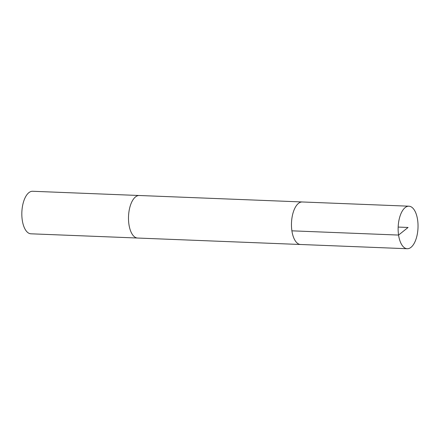 <?xml version="1.0" encoding="UTF-8"?>
<svg xmlns="http://www.w3.org/2000/svg" width="440" height="440" viewBox="0 0 440 440"><rect width="100%" height="100%" fill="white"/><g stroke="black" fill="none" stroke-linecap="round" stroke-linejoin="round"><path stroke-width="0.66" d="M398.569 235.065A21.285 9.928 92.3 0 0 407.236 248.732A21.285 9.928 92.3 0 0 418 227.854A21.285 9.928 92.3 0 0 408.925 206.195A21.285 9.928 92.3 0 0 398.569 235.065M291.902 230.83A21.274 9.922 -87.7 0 1 302.252 201.971A21.285 9.928 92.3 0 0 291.896 230.835A21.285 9.928 92.3 0 0 300.57 244.503A21.274 9.922 -87.7 0 1 291.902 230.83L398.569 235.065L408.078 227.464L398.161 227.068M302.566 201.982A21.285 9.928 92.3 0 0 302.252 201.96L139.288 195.498A21.285 9.928 92.3 0 0 128.931 224.373A21.285 9.928 92.3 0 0 137.605 238.04L300.57 244.503A21.285 9.928 92.3 0 0 300.877 244.503M138.98 195.498L32.621 191.268A21.285 9.928 92.3 0 0 22.264 220.143A21.285 9.928 92.3 0 0 30.932 233.805L137.291 238.018M300.57 244.492L407.236 248.732M302.252 201.971L408.925 206.195"/></g></svg>
